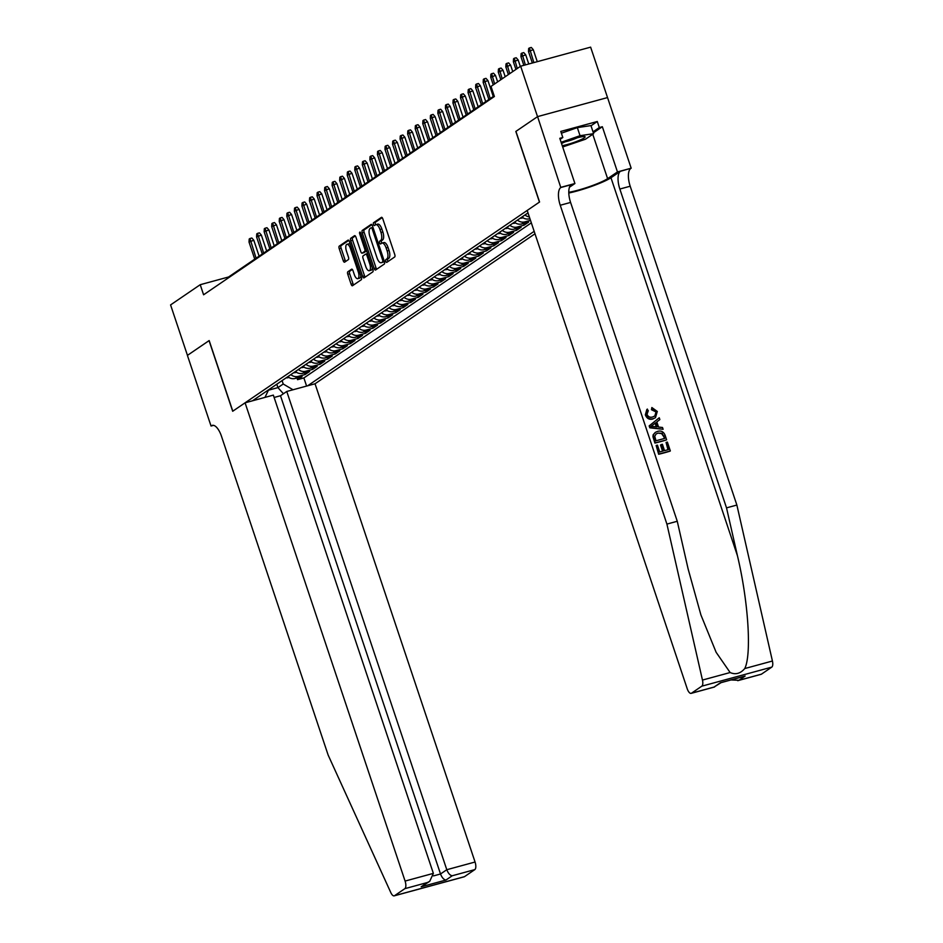 <?xml version="1.0" encoding="UTF-8"?>
<svg xmlns="http://www.w3.org/2000/svg" width="943" height="943" viewBox="0 0 943 943"><rect width="100%" height="100%" fill="white"/><g stroke="black" fill="none" stroke-linecap="round" stroke-linejoin="round"><path stroke-width="1.41" d="M385.805 261.317A1.473 0.601 -105.2 0 0 386.713 262.39A1.473 0.601 -105.2 0 0 386.795 262.354L394.669 256.979A2.11 0.86 -105.2 0 0 394.752 254.492L382.811 218.847A2.11 0.86 -105.2 0 0 381.526 217.314A2.11 0.86 -105.2 0 0 381.408 217.373L373.534 222.737A1.473 0.601 -105.2 0 0 373.475 224.481A1.473 0.601 -105.2 0 0 374.383 225.554A1.473 0.601 -105.2 0 0 374.465 225.507L375.479 224.823A6.742 2.746 -105.2 0 1 375.833 224.658A6.742 2.746 -105.2 0 1 379.97 229.538L380.972 232.508A6.742 2.746 -105.2 0 1 380.713 240.465L379.699 241.16A1.473 0.601 -105.2 0 0 379.64 242.905A1.473 0.601 -105.2 0 0 380.548 243.966A1.473 0.601 -105.2 0 0 380.63 243.931L381.644 243.235A6.742 2.746 -105.2 0 1 381.998 243.07A6.742 2.746 -105.2 0 1 386.135 247.962L387.137 250.932A6.742 2.746 -105.2 0 1 386.878 258.889L385.864 259.584A1.473 0.601 -105.2 0 0 385.805 261.317M381.998 243.07L383.884 242.563A6.742 2.746 -105.2 0 1 388.033 247.443L389.023 250.414A6.742 2.746 -105.2 0 1 388.775 258.37L387.75 259.066A1.473 0.601 -105.2 0 0 387.703 260.81A1.473 0.601 -105.2 0 0 388.033 261.506M382.163 217.633L375.432 222.23A1.473 0.601 -105.2 0 0 375.373 223.963A1.473 0.601 -105.2 0 0 375.727 224.693M375.833 224.658L377.719 224.139A6.742 2.746 -105.2 0 1 381.868 229.019L382.858 231.99A6.742 2.746 -105.2 0 1 382.61 239.946L381.585 240.642A1.473 0.601 -105.2 0 0 381.538 242.386A1.473 0.601 -105.2 0 0 381.891 243.105M347.849 271.761A2.11 0.86 -105.2 0 0 347.767 274.248L351.114 284.244A2.11 0.86 -105.2 0 0 352.411 285.776A2.11 0.86 -105.2 0 0 352.517 285.717L361.263 279.753A2.11 0.86 -105.2 0 0 361.346 277.266L349.417 241.62A2.11 0.86 -105.2 0 0 348.12 240.088A2.11 0.86 -105.2 0 0 348.014 240.147L339.268 246.111A2.11 0.86 -105.2 0 0 339.185 248.598L343.228 260.681A2.11 0.86 -105.2 0 0 344.525 262.201A2.11 0.86 -105.2 0 0 344.631 262.154L348.38 259.596A2.11 0.86 -105.2 0 0 348.45 257.109L346.446 251.121A5.634 2.287 -105.2 0 1 346.953 244.331A5.634 2.287 -105.2 0 1 350.419 248.422L358.269 271.89A5.634 2.287 -105.2 0 1 357.762 278.68A5.634 2.287 -105.2 0 1 354.309 274.59L353 270.676A2.11 0.86 -105.2 0 0 351.704 269.156A2.11 0.86 -105.2 0 0 351.586 269.203L347.849 271.761L349.735 271.242A2.11 0.86 -105.2 0 0 349.664 273.729L353.012 283.737A2.11 0.86 -105.2 0 0 353.66 284.951M209.169 340.564L187.457 355.37L170.577 304.919L200.222 284.703L203.594 294.794L494.391 96.504L491.008 86.414L520.654 66.199L537.534 116.649L515.821 131.454L539.455 202.085L232.803 411.183L209.169 340.564M374.171 268.519A2.11 0.86 -105.2 0 0 375.467 270.052A2.11 0.86 -105.2 0 0 375.573 270.004L384.32 264.04A2.11 0.86 -105.2 0 0 384.402 261.553L372.473 225.896A2.11 0.86 -105.2 0 0 371.177 224.375A2.11 0.86 -105.2 0 0 371.07 224.422L362.324 230.387A2.11 0.86 -105.2 0 0 362.242 232.874L374.171 268.519L376.068 268.012A2.11 0.86 -105.2 0 0 376.717 269.226M372.791 271.89L364.045 277.867A2.11 0.86 -105.2 0 1 363.939 277.914A2.11 0.86 -105.2 0 1 362.642 276.382L350.713 240.736A2.11 0.86 -105.2 0 1 350.796 238.249L354.533 235.691A2.11 0.86 -105.2 0 1 354.651 235.644A2.11 0.86 -105.2 0 1 355.935 237.164L360.78 251.628A2.11 0.86 -105.2 0 0 362.077 253.16A2.11 0.86 -105.2 0 0 362.183 253.101L364.67 251.416A2.11 0.86 -105.2 0 0 364.741 248.928L359.707 233.876A1.473 0.601 -105.2 0 1 359.837 232.096A1.473 0.601 -105.2 0 1 360.745 233.169L372.874 269.415A2.11 0.86 -105.2 0 1 372.791 271.89M296.986 377.966L297.552 379.675L302.078 376.587L295.183 378.461L298.2 376.398A8.581 7.768 -124.3 0 1 290.833 374.63M304.53 372.815L305.108 374.524L309.634 371.436L302.727 373.31L305.756 371.247A8.581 7.768 -124.3 0 1 298.389 369.479M312.086 367.676L312.652 369.373L317.19 366.285L310.282 368.159L313.312 366.096A8.581 7.768 -124.3 0 1 305.945 364.328M319.642 362.525L320.207 364.222L324.746 361.134L317.838 363.008L320.856 360.945A8.581 7.768 -124.3 0 1 313.5 359.177M327.197 357.373L327.763 359.071L332.29 355.983L325.394 357.857L328.412 355.794A8.581 7.768 -124.3 0 1 321.044 354.026M334.741 352.222L335.319 353.92L339.845 350.831L332.95 352.706L335.967 350.643A8.581 7.768 -124.3 0 1 328.6 348.875M342.297 347.071L342.863 348.769L347.401 345.68L340.494 347.554L343.523 345.503A8.581 7.768 -124.3 0 1 336.156 343.735M349.853 341.92L350.419 343.617L354.957 340.529L348.05 342.403L351.067 340.352A8.581 7.768 -124.3 0 1 343.712 338.584M357.409 336.769L357.975 338.466L362.501 335.378L355.605 337.252L358.623 335.201A8.581 7.768 -124.3 0 1 351.267 333.433M364.953 331.618L365.53 333.315L370.057 330.227L363.161 332.113L366.179 330.05A8.581 7.768 -124.3 0 1 358.811 328.282M372.509 326.467L373.086 328.164L377.613 325.076L370.705 326.962L373.734 324.899A8.581 7.768 -124.3 0 1 366.367 323.131M380.064 321.315L380.63 323.013L385.168 319.925L378.261 321.811L381.29 319.748A8.581 7.768 -124.3 0 1 373.923 317.98M387.62 316.164L388.186 317.862L392.724 314.773L385.817 316.659L388.834 314.597A8.581 7.768 -124.3 0 1 381.479 312.828M395.176 311.013L395.742 312.711L400.268 309.622L393.372 311.508L396.39 309.445A8.581 7.768 -124.3 0 1 389.023 307.677M402.72 305.862L403.298 307.571L407.824 304.471L400.928 306.357L403.946 304.294A8.581 7.768 -124.3 0 1 396.579 302.526M410.276 300.711L410.842 302.42L415.38 299.32L408.472 301.206L411.502 299.143A8.581 7.768 -124.3 0 1 404.134 297.375M417.832 295.56L418.397 297.269L422.935 294.181L416.028 296.055L419.046 293.992A8.581 7.768 -124.3 0 1 411.69 292.224M425.387 290.409L425.953 292.118L430.479 289.029L423.584 290.904L426.601 288.841A8.581 7.768 -124.3 0 1 419.234 287.073M432.931 285.257L433.509 286.967L438.035 283.878L431.14 285.753L434.157 283.69A8.581 7.768 -124.3 0 1 426.79 281.922M440.487 280.106L441.053 281.816L445.591 278.727L438.684 280.601L441.713 278.539A8.581 7.768 -124.3 0 1 434.346 276.771M448.043 274.967L448.609 276.664L453.147 273.576L446.239 275.45L449.257 273.387A8.581 7.768 -124.3 0 1 441.902 271.619M455.599 269.816L456.164 271.513L460.691 268.425L453.795 270.299L456.813 268.236A8.581 7.768 -124.3 0 1 449.457 266.468M463.154 264.665L463.72 266.362L468.247 263.274L461.351 265.148L464.369 263.085A8.581 7.768 -124.3 0 1 457.001 261.317M470.698 259.514L471.276 261.211L475.802 258.123L468.895 259.997L471.924 257.946A8.581 7.768 -124.3 0 1 464.557 256.178M478.254 254.362L478.82 256.06L483.358 252.972L476.451 254.846L479.48 252.795A8.581 7.768 -124.3 0 1 472.113 251.027M485.81 249.211L486.376 250.909L490.914 247.82L484.007 249.695L487.024 247.644A8.581 7.768 -124.3 0 1 479.669 245.875M493.366 244.06L493.932 245.758L498.458 242.669L491.562 244.543L494.58 242.492A8.581 7.768 -124.3 0 1 487.213 240.724M500.91 238.909L501.487 240.606L506.014 237.518L499.118 239.404L502.136 237.341A8.581 7.768 -124.3 0 1 494.769 235.573M508.466 233.758L509.031 235.455L513.57 232.367L506.662 234.253L509.691 232.19A8.581 7.768 -124.3 0 1 502.324 230.422M516.021 228.607L516.587 230.304L521.125 227.216L514.218 229.102L517.236 227.039A8.581 7.768 -124.3 0 1 509.88 225.271M523.577 223.456L524.143 225.153L528.669 222.065L521.774 223.951L524.791 221.888A8.581 7.768 -124.3 0 1 517.436 220.12M274.13 397.474L280.495 395.742L286.766 391.463L315.045 383.777L534.987 233.793M307.666 385.781L534.162 231.33M528.009 212.906L252.453 400.81M521.962 217.031A8.581 7.768 55.7 0 0 529.329 218.8L529.919 218.635M530.485 220.332L524.791 221.888M524.143 225.153L517.236 227.039M516.587 230.304L509.691 232.19M509.031 235.455L502.136 237.341M501.487 240.606L494.58 242.492M493.932 245.758L487.024 247.644M486.376 250.909L479.48 252.795M478.82 256.06L471.924 257.946M471.276 261.211L464.369 263.085M463.72 266.362L456.813 268.236M456.164 271.513L449.257 273.387M448.609 276.664L441.713 278.539M441.053 281.816L434.157 283.69M433.509 286.967L426.601 288.841M425.953 292.118L419.046 293.992M418.397 297.269L411.502 299.143M410.842 302.42L403.946 304.294M403.298 307.571L396.39 309.445M395.742 312.711L388.834 314.597M388.186 317.862L381.29 319.748M380.63 323.013L373.734 324.899M373.086 328.164L366.179 330.05M365.53 333.315L358.623 335.201M357.975 338.466L351.067 340.352M350.419 343.617L343.523 345.503M342.863 348.769L335.967 350.643M335.319 353.92L328.412 355.794M327.763 359.071L320.856 360.945M320.207 364.222L313.312 366.096M312.652 369.373L305.756 371.247M305.108 374.524L298.2 376.398M297.552 379.675L303.882 377.943L531.333 222.854M276.794 384.214L277.926 387.62L283.218 384.013L282.075 380.607M537.581 116.614L515.939 131.372L539.573 202.002L527.184 210.454L687.199 688.696A6.436 2.617 -105.2 0 0 691.16 693.364A6.436 2.617 -105.2 0 0 691.49 693.199L701.804 686.174A6.436 2.617 -105.2 0 0 702.464 680.068L666.913 524.096L560.236 205.256A15.017 6.106 74.8 0 1 560.79 187.527L537.581 116.614L607.54 97.577L590.624 47.15L520.654 66.199M494.179 95.88L228.583 276.983L200.222 284.703M268.401 390.213L277.926 387.62L283.43 393.75M228.795 277.607L228.583 276.983M529.353 216.925A8.581 7.768 -124.3 0 1 524.98 214.969M514.406 222.183A8.581 7.768 55.7 0 0 521.774 223.951M506.851 227.334A8.581 7.768 55.7 0 0 514.218 229.102M499.071 232.638A5.682 5.139 55.7 0 0 499.389 232.662L499.342 232.508A8.581 7.768 55.7 0 0 506.662 234.253M491.515 237.789A5.682 5.139 55.7 0 0 491.845 237.813L491.786 237.66A8.581 7.768 55.7 0 0 499.118 239.404M484.195 242.775A8.581 7.768 55.7 0 0 491.562 244.543M476.639 247.926A8.581 7.768 55.7 0 0 484.007 249.695M469.095 253.078A8.581 7.768 55.7 0 0 476.451 254.846M461.54 258.229A8.581 7.768 55.7 0 0 468.895 259.997M453.748 263.545A5.682 5.139 55.7 0 0 454.078 263.568L454.019 263.415A8.581 7.768 55.7 0 0 461.351 265.148M446.428 268.531A8.581 7.768 55.7 0 0 453.795 270.299M438.648 273.835A5.682 5.139 55.7 0 0 438.966 273.871L438.919 273.718A8.581 7.768 55.7 0 0 446.239 275.45M431.328 278.833A8.581 7.768 55.7 0 0 438.684 280.601M423.772 283.984A8.581 7.768 55.7 0 0 431.14 285.753M416.217 289.136A8.581 7.768 55.7 0 0 423.584 290.904M408.661 294.287A8.581 7.768 55.7 0 0 416.028 296.055M400.881 299.591A5.682 5.139 55.7 0 0 401.199 299.626L401.152 299.473A8.581 7.768 55.7 0 0 408.472 301.206M393.325 304.742A5.682 5.139 55.7 0 0 393.655 304.778L393.596 304.613A8.581 7.768 55.7 0 0 400.928 306.357M386.005 309.74A8.581 7.768 55.7 0 0 393.372 311.508M378.449 314.891A8.581 7.768 55.7 0 0 385.817 316.659M370.905 320.042A8.581 7.768 55.7 0 0 378.261 321.811M363.35 325.194A8.581 7.768 55.7 0 0 370.705 326.962M355.558 330.498A5.682 5.139 55.7 0 0 355.888 330.521L355.829 330.368A8.581 7.768 55.7 0 0 363.161 332.113M348.238 335.484A8.581 7.768 55.7 0 0 355.605 337.252M340.682 340.635A8.581 7.768 55.7 0 0 348.05 342.403M333.138 345.786A8.581 7.768 55.7 0 0 340.494 347.554M325.583 350.937A8.581 7.768 55.7 0 0 332.95 352.706M318.027 356.089A8.581 7.768 55.7 0 0 325.394 357.857M310.471 361.24A8.581 7.768 55.7 0 0 317.838 363.008M302.691 366.544A5.682 5.139 55.7 0 0 303.009 366.579L302.962 366.426A8.581 7.768 55.7 0 0 310.282 368.159M295.371 371.542A8.581 7.768 55.7 0 0 302.727 373.31M264.959 397.404L268.614 389.789M287.815 376.693A8.581 7.768 55.7 0 0 295.183 378.461M283.218 384.013L293.037 389.765M303.882 377.943L306.605 386.064M371.825 224.682L364.21 229.868A2.11 0.86 -105.2 0 0 364.139 232.355L376.068 268.012M382.587 261.812A1.473 0.601 -105.2 0 0 382.634 260.079L372.167 228.784A1.473 0.601 -105.2 0 0 371.259 227.711A1.473 0.601 -105.2 0 0 371.177 227.746L370.104 228.477A6.742 2.746 -105.2 0 0 369.856 236.434L377.011 257.828A6.742 2.746 -105.2 0 0 381.161 262.72A6.742 2.746 -105.2 0 0 381.502 262.555L384.331 261.341M381.161 262.72L383.047 262.201A6.742 2.746 -105.2 0 0 383.4 262.036L381.502 262.555M384.355 261.388L383.4 262.036M355.287 235.95L352.682 237.73A2.11 0.86 -105.2 0 0 352.611 240.217L364.54 275.875A2.11 0.86 -105.2 0 0 365.189 277.089M363.845 252.653A2.11 0.86 -105.2 0 0 363.963 252.641A2.11 0.86 -105.2 0 0 364.069 252.594L366.556 250.897A2.11 0.86 -105.2 0 0 366.65 250.814M365.801 266.633A5.634 2.287 -105.2 0 0 369.267 270.712A5.634 2.287 -105.2 0 0 369.762 263.922L367.004 255.659A2.11 0.86 -105.2 0 0 365.707 254.127A2.11 0.86 -105.2 0 0 365.589 254.186L363.114 255.871A2.11 0.86 -105.2 0 0 363.031 258.358L365.801 266.633M369.267 270.712L371.153 270.205A5.634 2.287 -105.2 0 0 372.32 267.753M365.707 254.127L367.593 253.62A2.11 0.86 -105.2 0 0 367.487 253.667L365.825 254.115M352.34 269.462L349.735 271.242M357.762 278.68L359.66 278.161A5.634 2.287 -105.2 0 0 360.827 275.71M350.36 244.437A5.634 2.287 -105.2 0 0 348.851 243.824L346.953 244.331M348.769 240.406L341.154 245.593A2.11 0.86 -105.2 0 0 341.071 248.08L345.114 260.162A2.11 0.86 -105.2 0 0 345.775 261.376M528.493 51.511L528.669 48.47L529.424 47.963L531.31 47.445L533.255 49.661L528.493 51.511L532.335 63.016M529.424 47.963L533.868 62.603M533.255 49.661L537.274 61.672M562.264 145.705A13.945 1.768 161.5 0 0 580.075 140.035A13.945 1.768 161.5 0 0 584.66 136.57A13.945 1.768 161.5 0 0 563.69 142.487A13.945 1.768 161.5 0 0 561.533 143.501M565.541 141.709A9.548 1.214 161.5 0 0 576.692 138.032A9.548 1.214 161.5 0 0 577.222 137.796M561.38 133.199L577.34 127.623L590.943 125.596L593.642 133.67L585.485 139.222L562.688 146.978M561.132 142.299L580.039 135.698L593.642 133.67M577.34 127.623L580.039 135.698M666.076 442.444L667.385 442.09L670.343 450.931L659.004 454.019L656.139 445.485L657.448 445.131L659.735 451.956L663.224 451.002L661.102 444.636L662.41 444.283L664.532 450.648L668.457 449.575L666.076 442.444L667.962 449.717M661.102 444.636L660.501 445.049L662.552 451.19M656.139 445.485L658.662 454.255A27.948 3.548 161.5 0 0 670.001 451.167L670.343 450.931M655.291 432.377L653.122 434.829L652.969 436.762L654.913 443.08A27.948 3.548 161.5 0 0 666.265 439.992L655.255 442.845L653.322 436.515L653.546 434.534L655.291 432.377L657.542 431.387C661.173 430.373 663.707 431.729 665.157 435.418L666.607 439.756M652.061 409.333L651.861 407.529L651.472 409.733L656.033 411.961L652.061 409.333L651.472 409.733M647.169 409.238L648.312 410.688L647.004 414.366C648.218 416.889 650.104 417.761 652.686 416.959L654.772 416.04L656.033 411.961M646.851 409.451L645.342 414.861C646.804 418.48 649.244 419.883 652.662 419.069L655.491 417.643L652.662 419.069M568.794 193.02A27.948 3.548 161.5 0 0 610.97 177.744L620.411 171.296L631.173 168.196L607.54 97.577M666.913 524.096L677.263 521.267L688.166 569.101L700.92 614.954L716.138 652.308L730.13 672.536C735.54 674.929 740.408 673.597 744.758 668.552C751.807 654.56 748.341 601.269 737.426 555.686L726.523 507.864L619.846 189.036A15.017 6.106 74.8 0 1 620.411 171.296M659.251 417.761L649.173 425.894L649.81 427.816L663.106 429.301L650.151 427.592L649.515 425.658L659.251 417.761L659.852 419.576L656.823 421.91L658.544 427.061L662.505 427.497L663.106 429.301M726.523 507.864L736.872 505.047L630.195 186.219A15.017 6.106 74.8 0 1 630.761 168.479M560.79 187.527L571.14 184.71A15.017 6.106 74.8 0 0 570.586 202.439L677.263 521.267M691.49 693.199L714.087 687.046L720.358 682.779L745.135 676.037L738.864 680.304L761.461 674.162L771.763 667.125L701.804 686.174M744.758 668.552L772.423 661.019L736.872 505.047M561.203 187.244L574.912 183.52L559.788 138.315L562.818 137.489L560.13 139.316M591.002 125.784L597.284 121.506L560.79 131.431L562.818 137.489M597.284 121.506L599.312 127.553L602.341 126.727L617.465 171.932L631.173 168.196M568.782 192.289A24.129 3.065 161.5 0 0 607.61 178.651L617.465 171.932M574.912 183.52L569.454 187.233M772.423 661.019A6.436 2.617 74.8 0 1 771.763 667.125M761.461 674.162A6.436 2.617 74.8 0 1 761.119 674.316A6.436 2.617 74.8 0 1 760.753 674.351M602.341 126.727L593.371 132.845M593.029 131.843L599.312 127.553M714.087 687.046L721.065 682.649M720.358 682.779L721.218 682.543M745.135 676.037L742.86 676.65M738.864 680.304L730.966 679.95M653.263 418.657C649.751 419.529 647.216 418.185 645.66 414.637L645.342 414.861M645.66 414.637L647.405 409.073M651.861 407.529L657.295 411.443L655.491 417.643M653.511 426.519L657.071 426.908L655.68 422.77L651.141 426.271L653.511 426.519M655.102 423.218L656.304 426.825M664.721 438.401L662.127 433.273L658.096 433.096L656.139 433.933L654.737 436.267L655.998 440.782L664.721 438.401M663.884 435.914L664.214 438.542M662.127 433.273L661.632 433.615L663.436 436.22M658.096 433.096L661.632 433.615M245.074 402.814L405.089 881.068L433.367 873.371L273.34 395.117L245.074 402.814L232.685 411.266L209.051 340.635L187.409 355.393L211.043 426.024L213.519 425.352M315.045 383.777L475.06 862.02A6.436 2.617 74.8 0 1 474.812 869.611L464.51 876.648A6.436 2.617 74.8 0 1 464.168 876.801L394.209 895.85A6.436 2.617 -105.2 0 1 390.803 892.585L328.152 755.084L221.475 436.255A15.017 6.106 -105.2 0 0 212.246 425.376A15.017 6.106 -105.2 0 0 211.456 425.741L211.043 426.024M474.812 869.611L452.216 875.764L445.956 880.043L421.179 886.785L427.45 882.507L404.853 888.66L394.539 895.697L464.51 876.648M286.766 391.463L446.793 869.717L475.06 862.02M404.853 888.66A6.436 2.617 -105.2 0 0 405.089 881.068M280.495 395.742L440.522 873.984L446.793 869.717C448.231 873.359 450.035 875.387 452.216 875.764M445.956 880.043C443.764 879.654 441.961 877.638 440.522 873.984L433.532 875.894M421.179 886.785L429.725 881.316L433.367 873.371M427.45 882.507L429.725 881.316M520.937 56.663L521.114 53.621L521.868 53.114L523.766 52.596L525.699 54.8L520.937 56.663L523.837 65.326M521.868 53.114L525.369 64.914M525.699 54.8L528.775 63.994M513.381 61.814L513.558 58.772L514.312 58.254L516.21 57.747L518.143 59.951L513.381 61.814L515.927 69.417M514.312 58.254L517.283 68.497M518.143 59.951L520.312 66.434M505.825 66.965L506.014 63.924L506.768 63.405L508.654 62.898L510.587 65.102L505.825 66.965L508.371 74.568M506.768 63.405L509.739 73.648M510.587 65.102L512.756 71.585M498.269 72.116L498.458 69.075L499.212 68.556L501.098 68.049L503.043 70.254L498.269 72.116L500.827 79.719M499.212 68.556L502.183 78.799M503.043 70.254L505.2 76.737M490.725 77.255L490.902 74.226L491.657 73.707L493.554 73.2L495.488 75.405L490.725 77.255L493.272 84.87M491.657 73.707L494.627 83.951M495.488 75.405L497.656 81.888M522.976 217.762L522.116 218.057A5.682 5.139 -124.3 0 1 520.3 218.163M521.727 217.185A5.682 5.139 55.7 0 0 522.057 217.22L522.964 216.595M483.17 82.406L483.346 79.377L484.101 78.858L485.999 78.352L487.932 80.556L483.17 82.406L488.887 99.487M484.101 78.858L490.242 98.555M487.932 80.556L493.26 96.492M515.432 222.913L514.572 223.208A5.682 5.139 -124.3 0 1 512.744 223.314M514.183 222.336A5.682 5.139 55.7 0 0 514.501 222.371L515.408 221.746M475.614 87.558L475.791 84.528L476.557 84.01L478.443 83.503L480.376 85.707L475.614 87.558L481.331 104.638M476.557 84.01L482.686 103.706M480.376 85.707L485.716 101.644M507.876 228.065L507.016 228.359A5.682 5.139 -124.3 0 1 505.189 228.465M506.627 227.487A5.682 5.139 55.7 0 0 506.945 227.511L507.853 226.898M468.058 92.709L468.247 89.679L469.001 89.161L470.887 88.642L472.82 90.858L468.058 92.709L473.775 109.789M469.001 89.161L475.131 108.858M472.82 90.858L478.16 106.795M500.32 233.216L499.46 233.51A5.682 5.139 -124.3 0 1 497.633 233.616M499.389 232.662L500.297 232.049M460.514 97.86L460.691 94.83L461.445 94.312L463.331 93.793L465.276 96.009L460.514 97.86L466.219 114.94M461.445 94.312L467.587 114.009M465.276 96.009L470.604 111.946M492.765 238.367L491.904 238.662A5.682 5.139 -124.3 0 1 490.089 238.768M491.845 237.813L492.741 237.2M452.958 103.011L453.135 99.982L453.889 99.463L455.787 98.944L457.72 101.16L452.958 103.011L458.675 120.091M453.889 99.463L460.031 119.16M457.72 101.16L463.048 117.097M485.209 243.518L484.348 243.813A5.682 5.139 -124.3 0 1 482.533 243.919M483.971 242.94A5.682 5.139 55.7 0 0 484.289 242.964L485.197 242.351M445.402 108.162L445.579 105.133L446.334 104.614L448.231 104.095L450.165 106.311L445.402 108.162L451.119 125.242M446.334 104.614L452.475 124.311M450.165 106.311L455.504 122.248M477.665 248.669L476.804 248.964A5.682 5.139 -124.3 0 1 474.977 249.07M476.415 248.092A5.682 5.139 55.7 0 0 476.734 248.115L477.641 247.502M437.847 113.313L438.035 110.284L438.79 109.765L440.676 109.247L442.609 111.463L437.847 113.313L443.564 130.393M438.79 109.765L444.919 129.462M442.609 111.463L447.949 127.399M470.109 253.82L469.249 254.115A5.682 5.139 -124.3 0 1 467.422 254.221M468.86 253.243A5.682 5.139 55.7 0 0 469.178 253.266L470.086 252.653M430.303 118.464L430.479 115.435L431.234 114.916L433.12 114.398L435.065 116.614L430.303 118.464L436.008 135.544M431.234 114.916L437.375 134.613M435.065 116.614L440.393 132.55M462.553 258.971L461.693 259.254A5.682 5.139 -124.3 0 1 459.866 259.372M461.304 258.394A5.682 5.139 55.7 0 0 461.622 258.417L462.53 257.804M422.747 123.616L422.924 120.574L423.678 120.067L425.576 119.549L427.509 121.765L422.747 123.616L428.452 140.684M423.678 120.067L429.819 139.764M427.509 121.765L432.837 137.702M454.998 264.123L454.137 264.405A5.682 5.139 -124.3 0 1 452.322 264.523M454.078 263.568L454.986 262.956M415.191 128.767L415.368 125.725L416.122 125.219L418.02 124.7L419.953 126.916L415.191 128.767L420.908 145.835M416.122 125.219L422.264 144.916M419.953 126.916L425.293 142.853M447.454 269.274L446.593 269.557A5.682 5.139 -124.3 0 1 444.766 269.674M446.204 268.696A5.682 5.139 55.7 0 0 446.522 268.72L447.43 268.107M407.635 133.918L407.824 130.877L408.578 130.37L410.464 129.851L412.397 132.067L407.635 133.918L413.352 150.986M408.578 130.37L414.708 150.067M412.397 132.067L417.737 148.004M439.898 274.425L439.037 274.708A5.682 5.139 -124.3 0 1 437.21 274.826M438.966 273.871L439.874 273.258M400.08 139.069L400.268 136.028L401.023 135.521L402.909 135.002L404.853 137.218L400.08 139.069L405.796 156.137M401.023 135.521L407.152 155.218M404.853 137.218L410.181 153.155M432.342 279.564L431.481 279.859A5.682 5.139 -124.3 0 1 429.654 279.965M431.092 278.987A5.682 5.139 55.7 0 0 431.411 279.022L432.318 278.397M392.536 144.22L392.712 141.179L393.467 140.672L395.365 140.153L397.298 142.358L392.536 144.22L398.241 161.288M393.467 140.672L399.608 160.369M397.298 142.358L402.626 158.306M424.786 284.715L423.926 285.01A5.682 5.139 -124.3 0 1 422.11 285.116M423.537 284.138A5.682 5.139 55.7 0 0 423.867 284.173L424.774 283.548M384.98 149.371L385.157 146.33L385.911 145.811L387.809 145.305L389.742 147.509L384.98 149.371L390.697 166.439M385.911 145.811L392.052 165.52M389.742 147.509L395.07 163.457M417.242 289.866L416.37 290.161A5.682 5.139 -124.3 0 1 414.555 290.267M415.993 289.289A5.682 5.139 55.7 0 0 416.311 289.324L417.219 288.699M377.424 154.522L377.601 151.481L378.367 150.963L380.253 150.456L382.186 152.66L377.424 154.522L383.141 171.591M378.367 150.963L384.496 170.659M382.186 152.66L387.526 168.608M409.686 295.018L408.826 295.312A5.682 5.139 -124.3 0 1 406.999 295.418M408.437 294.44A5.682 5.139 55.7 0 0 408.755 294.475L409.663 293.851M369.868 159.673L370.057 156.632L370.811 156.114L372.697 155.607L374.63 157.811L369.868 159.673L375.585 176.742M370.811 156.114L376.941 175.811M374.63 157.811L379.97 173.76M402.131 300.169L401.27 300.463A5.682 5.139 -124.3 0 1 399.443 300.569M401.199 299.626L402.107 299.002M362.324 164.825L362.501 161.783L363.255 161.265L365.141 160.758L367.086 162.962L362.324 164.825L368.029 181.893M363.255 161.265L369.397 180.962M367.086 162.962L372.414 178.899M394.575 305.32L393.714 305.615A5.682 5.139 -124.3 0 1 391.899 305.721M393.655 304.778L394.551 304.153M354.768 169.964L354.945 166.935L355.7 166.416L357.597 165.909L359.531 168.113L354.768 169.964L360.474 187.044M355.7 166.416L361.841 186.113M359.531 168.113L364.858 184.05M387.019 310.471L386.159 310.766A5.682 5.139 -124.3 0 1 384.343 310.872M385.781 309.893A5.682 5.139 55.7 0 0 386.1 309.929L387.007 309.304M347.213 175.115L347.389 172.086L348.144 171.567L350.042 171.06L351.975 173.264L347.213 175.115L352.93 192.195M348.144 171.567L354.285 191.264M351.975 173.264L357.314 189.201M379.475 315.622L378.614 315.917A5.682 5.139 -124.3 0 1 376.787 316.023M378.226 315.045A5.682 5.139 55.7 0 0 378.544 315.068L379.451 314.455M339.657 180.266L339.845 177.237L340.6 176.718L342.486 176.2L344.419 178.416L339.657 180.266L345.374 197.346M340.6 176.718L346.729 196.415M344.419 178.416L349.759 194.352M371.919 320.773L371.059 321.068A5.682 5.139 -124.3 0 1 369.232 321.174M370.67 320.196A5.682 5.139 55.7 0 0 370.988 320.219L371.896 319.606M332.101 185.417L332.29 182.388L333.044 181.869L334.93 181.351L336.875 183.567L332.101 185.417L337.818 202.497M333.044 181.869L339.174 201.566M336.875 183.567L342.203 199.503M364.363 325.924L363.503 326.219A5.682 5.139 -124.3 0 1 361.676 326.325M363.114 325.347A5.682 5.139 55.7 0 0 363.432 325.37L364.34 324.757M324.557 190.569L324.734 187.539L325.488 187.02L327.386 186.502L329.319 188.718L324.557 190.569L330.262 207.649M325.488 187.02L331.63 206.717M329.319 188.718L334.647 204.655M356.808 331.076L355.947 331.37A5.682 5.139 -124.3 0 1 354.132 331.476M355.888 330.521L356.796 329.909M317.001 195.72L317.178 192.69L317.932 192.172L319.83 191.653L321.763 193.869L317.001 195.72L322.718 212.8M317.932 192.172L324.074 211.869M321.763 193.869L327.091 209.806M349.264 336.227L348.403 336.521A5.682 5.139 -124.3 0 1 346.576 336.627M348.014 335.649A5.682 5.139 55.7 0 0 348.332 335.673L349.24 335.06M309.445 200.871L309.622 197.841L310.388 197.323L312.274 196.804L314.208 199.02L309.445 200.871L315.162 217.951M310.388 197.323L316.518 217.02M314.208 199.02L319.547 214.957M341.708 341.378L340.847 341.672A5.682 5.139 -124.3 0 1 339.02 341.779M340.458 340.8A5.682 5.139 55.7 0 0 340.777 340.824L341.684 340.211M301.89 206.022L302.078 202.993L302.833 202.474L304.719 201.955L306.652 204.171L301.89 206.022L307.607 223.102M302.833 202.474L308.962 222.171M306.652 204.171L311.992 220.108M334.152 346.529L333.292 346.812A5.682 5.139 -124.3 0 1 331.464 346.93M332.903 345.951A5.682 5.139 55.7 0 0 333.221 345.975L334.128 345.362M294.346 211.173L294.522 208.144L295.277 207.625L297.163 207.106L299.108 209.322L294.346 211.173L300.051 228.253M295.277 207.625L301.418 227.322M299.108 209.322L304.436 225.259M326.596 351.68L325.736 351.963A5.682 5.139 -124.3 0 1 323.921 352.081M325.347 351.102A5.682 5.139 55.7 0 0 325.677 351.126L326.573 350.513M286.79 216.324L286.967 213.283L287.721 212.776L289.619 212.258L291.552 214.474L286.79 216.324L292.507 233.392M287.721 212.776L293.862 232.473M291.552 214.474L296.88 230.41M319.04 356.831L318.18 357.114A5.682 5.139 -124.3 0 1 316.365 357.232M317.803 356.254A5.682 5.139 55.7 0 0 318.121 356.277L319.029 355.664M279.234 221.475L279.411 218.434L280.165 217.927L282.063 217.409L283.996 219.625L279.234 221.475L284.951 238.544M280.165 217.927L286.307 237.624M283.996 219.625L289.336 235.561M311.496 361.982L310.636 362.265A5.682 5.139 -124.3 0 1 308.809 362.383M310.247 361.405A5.682 5.139 55.7 0 0 310.565 361.428L311.473 360.815M271.678 226.626L271.867 223.585L272.621 223.078L274.507 222.56L276.44 224.776L271.678 226.626L277.395 243.695M272.621 223.078L278.751 242.775M276.44 224.776L281.78 240.713M303.941 367.122L303.08 367.416A5.682 5.139 -124.3 0 1 301.253 367.522M303.009 366.579L303.917 365.955M264.134 231.778L264.311 228.736L265.066 228.23L266.952 227.711L268.896 229.927L264.134 231.778L269.839 248.846M265.066 228.23L271.207 247.926M268.896 229.927L274.224 245.864M296.385 372.273L295.524 372.568A5.682 5.139 -124.3 0 1 293.697 372.674M295.135 371.695A5.682 5.139 55.7 0 0 295.454 371.731L296.361 371.106M256.579 236.929L256.755 233.888L257.51 233.381L259.408 232.862L261.341 235.066L256.579 236.929L262.284 253.997M257.51 233.381L263.651 253.078M261.341 235.066L266.669 251.015M288.829 377.424L287.969 377.719A5.682 5.139 -124.3 0 1 286.153 377.825M287.58 376.846A5.682 5.139 55.7 0 0 287.91 376.882L288.817 376.257M249.023 242.08L249.2 239.039L249.954 238.52L251.852 238.013L253.785 240.217L249.023 242.08L254.74 259.148M249.954 238.52L256.095 258.229M253.785 240.217L259.125 256.166M388.775 258.37L386.878 258.889M389.023 250.414L387.137 250.932M388.033 247.443L386.135 247.962M381.585 240.642L379.699 241.16M382.61 239.946L380.713 240.465M382.858 231.99L380.972 232.508M381.868 229.019L379.97 229.538M375.432 222.23L373.534 222.737M387.75 259.066L385.864 259.584M364.139 232.355L362.242 232.874M364.21 229.868L362.324 230.387M383.801 259.761L382.634 260.079M373.334 228.465L372.167 228.784M364.54 275.875L362.642 276.382M352.611 240.217L350.713 240.736M352.682 237.73L350.796 238.249M364.069 252.594L362.183 253.101M366.556 250.897L364.67 251.416M365.919 248.61L364.741 248.928M360.874 233.558L359.707 233.876M370.929 263.616L369.762 263.922M368.171 255.341L367.004 255.659M359.436 271.572L358.269 271.89M351.586 248.103L350.419 248.422M345.114 260.162L343.228 260.681M341.071 248.08L339.185 248.598M341.154 245.593L339.268 246.111M353.012 283.737L351.114 284.244M349.664 273.729L347.767 274.248M737.426 555.686L610.97 177.744M619.846 189.036L630.195 186.219M570.586 202.439L560.236 205.256M702.464 680.068L730.13 672.536M592.758 134.271L607.61 178.651M213.106 425.293L211.456 425.741M363.963 252.641L362.077 253.16M691.16 693.364L714.546 686.987M744.003 676.402L720.817 682.72M737.732 680.681L761.119 674.316"/></g></svg>

